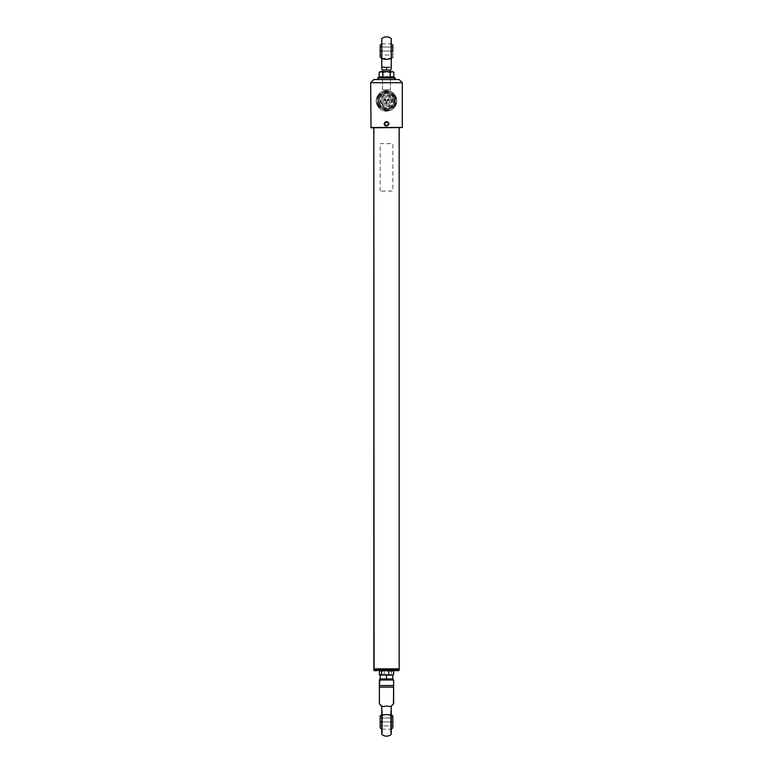 <?xml version="1.0" encoding="UTF-8"?>
<svg xmlns="http://www.w3.org/2000/svg" width="773" height="773" viewBox="0 0 773 773"><rect width="100%" height="100%" fill="white"/><g stroke="black" fill="none" stroke-linecap="round" stroke-linejoin="round"><path stroke-width="0.58" stroke-dasharray="3.87 2.9" d="M399.158 127.796L373.842 127.313L399.158 127.796M373.842 668.858L399.158 668.858L373.842 668.858M398.916 669.089L374.084 669.089M386.5 121.863C383.949 123.178 383.949 124.492 386.5 125.815L386.5 126.434C382.993 124.704 382.993 122.975 386.5 121.245L386.5 121.863L386.5 121.245L384.577 122.008L383.785 123.835L384.577 125.67L386.5 126.434L388.423 125.67L389.215 123.835L388.423 122.008L386.5 121.245C390.007 122.975 390.007 124.704 386.5 126.434L386.5 125.815C389.051 124.492 389.051 123.178 386.5 121.863M370.682 82.711L402.318 82.711L370.682 82.711M402.318 127.477L370.682 127.477L402.318 127.477M396.549 103.099L396.549 98.712L394.974 95.089L392.23 92.364L388.558 90.828L384.471 90.818L380.78 92.354L377.079 96.789L376.219 100.741L377.069 105.002L379.263 108.21L382.509 110.375L386.5 111.186L390.491 110.375L393.737 108.201L395.931 105.002L396.781 101.06A10.281 10.281 0 0 1 386.5 111.186A10.281 10.281 0 0 1 376.219 101.06L377.069 105.002L379.263 108.21L382.509 110.375L386.5 111.186L390.491 110.375L393.022 108.848L395.496 105.882L396.549 103.099M401.999 127.796L371.001 127.796L401.999 127.796M373.842 79.551L399.158 79.551L373.842 79.551M376.219 100.741A10.281 10.281 0 0 1 386.5 90.615A10.281 10.281 0 0 1 396.781 100.741L394.974 95.089L390.5 91.427L384.471 90.818L379.263 93.591L377.079 96.789L376.219 100.741L377.05 96.857L379.282 93.572L384.51 90.818L388.49 90.818L392.162 92.316L395.95 96.857L396.781 101.06L394.993 106.693L392.162 109.486L386.5 111.186L382.606 110.413L379.282 108.23L377.05 104.944L376.219 100.741M386.5 108.607L389.447 108.027L391.95 106.355L393.621 103.853L394.211 100.905L393.621 97.949L391.95 95.456L389.447 93.784L386.5 93.195L383.553 93.784L381.05 95.456L379.379 97.949L378.789 100.905L379.379 103.853L381.05 106.355L383.553 108.027L386.5 108.607M382.075 79.551L383.369 79.551L382.075 79.551M399.351 127.796L373.649 127.796L399.351 127.796M385.659 100.19L384.867 100.19L385.659 100.19M386.056 100.19A0.792 0.792 0 0 1 385.263 100.983A0.792 0.792 0 0 1 384.481 100.19A0.792 0.792 0 0 0 385.263 100.983A0.792 0.792 0 0 0 386.056 100.19A0.792 0.792 0 0 0 385.263 99.398A0.792 0.792 0 0 0 384.481 100.19A0.792 0.792 0 0 1 385.263 99.398A0.792 0.792 0 0 1 386.056 100.19L385.263 100.983L384.481 100.19L385.263 99.398L386.056 100.19M386.896 102.326L386.104 102.326L386.896 102.326M387.292 102.326A0.792 0.792 0 0 1 386.5 103.118A0.792 0.792 0 0 1 385.708 102.326A0.792 0.792 0 0 0 386.5 103.118A0.792 0.792 0 0 0 387.292 102.326A0.792 0.792 0 0 0 386.5 101.534A0.792 0.792 0 0 0 385.708 102.326A0.792 0.792 0 0 1 386.5 101.534A0.792 0.792 0 0 1 387.292 102.326M388.519 100.19A0.792 0.792 0 0 1 387.737 100.983A0.792 0.792 0 0 1 386.944 100.19A0.792 0.792 0 0 0 387.737 100.983A0.792 0.792 0 0 0 388.519 100.19A0.792 0.792 0 0 0 387.737 99.398A0.792 0.792 0 0 0 386.944 100.19A0.792 0.792 0 0 1 387.737 99.398A0.792 0.792 0 0 1 388.519 100.19L387.737 100.983L386.944 100.19L387.737 99.398L388.519 100.19M388.133 100.19L387.341 100.19L388.133 100.19M383.418 100.905A3.082 3.082 0 0 0 386.5 103.988A3.082 3.082 0 0 0 389.582 100.905A3.082 3.082 0 0 1 386.5 103.988A3.082 3.082 0 0 1 383.418 100.905A3.082 3.082 0 0 1 386.5 97.813A3.082 3.082 0 0 1 389.582 100.905A3.082 3.082 0 0 0 386.5 97.813A3.082 3.082 0 0 0 383.418 100.905L384.316 103.08L386.5 103.988L388.684 103.08L389.582 100.905L388.684 98.722L386.5 97.813L384.316 98.722L383.418 100.905M378.77 95.639L380.21 94.664A8.861 8.861 0 0 0 378.509 97.069L377.446 96.548L380.21 94.664L378.509 97.069A8.861 8.861 0 0 0 377.697 99.891L377.446 96.548L378.509 97.069L377.697 99.891L377.949 103.224A8.861 8.861 0 0 0 381.224 108.017L378.21 106.568L377.949 103.224L380.113 107.041L384.239 109.466A8.861 8.861 0 0 0 390.027 109.032L387.263 110.916L384.239 109.466L388.626 109.505L392.79 107.138A8.861 8.861 0 0 0 395.303 101.91L395.554 105.254L392.79 107.138L395.013 103.36L395.051 98.577A8.861 8.861 0 0 0 391.776 93.784L394.79 95.234L395.051 98.577L392.887 94.76L388.761 92.335L384.374 92.306L380.21 94.664L385.737 90.885L378.77 95.639M379.369 97.475L381.224 95.011L383.881 93.436L386.935 93.002L389.921 93.775L392.394 95.63L393.959 98.277L394.394 101.34L393.631 104.326L391.776 106.79L389.119 108.365L386.065 108.8L383.079 108.027L380.606 106.181L379.041 103.524L378.606 100.471L379.369 97.475M377.446 96.548L378.21 106.568L377.446 96.548M378.21 106.568L387.263 110.916L378.21 106.568M387.263 110.916L395.554 105.254L387.263 110.916M395.554 105.254L394.79 95.234L395.554 105.254M394.79 95.234L385.737 90.885L394.79 95.234M384.413 91.794L385.737 90.885L388.761 92.335A8.861 8.861 0 0 0 382.973 92.77L384.413 91.794M381.311 103.253A5.691 5.691 0 0 1 384.152 95.717A5.691 5.691 0 0 1 391.689 98.558L390.539 99.079A4.425 4.425 0 0 0 384.674 96.867A4.425 4.425 0 0 0 382.461 102.732L381.311 103.253L383.495 105.737L386.684 106.597L388.848 106.094L391.824 102.906L391.689 98.558L388.51 95.572L384.152 95.717L382.345 97.002L380.886 99.968L381.311 103.253L382.461 102.732A4.425 4.425 0 0 0 388.326 104.935A4.425 4.425 0 0 0 390.539 99.079A4.425 4.425 0 0 1 388.326 104.935A4.425 4.425 0 0 1 382.461 102.732A4.425 4.425 0 0 1 384.674 96.867A4.425 4.425 0 0 1 390.539 99.079A4.425 4.425 0 0 0 384.674 96.867A4.425 4.425 0 0 0 382.461 102.732A4.425 4.425 0 0 0 388.326 104.935A4.425 4.425 0 0 0 390.539 99.079L391.689 98.558A5.691 5.691 0 0 1 388.848 106.094A5.691 5.691 0 0 1 381.311 103.253M378.577 104.49A8.696 8.696 0 0 1 382.915 92.973A8.696 8.696 0 0 1 394.423 97.311A8.696 8.696 0 0 0 382.915 92.973A8.696 8.696 0 0 0 378.577 104.49A8.696 8.696 0 0 1 391.573 93.833A8.696 8.696 0 0 1 394.423 97.311L395.158 101.756L395.65 96.76L387.486 90.905L378.335 95.05L387.486 90.905L382.915 92.973L387.36 92.248L391.573 93.833L387.486 90.905L395.65 96.76L391.573 93.833L394.423 97.311A8.696 8.696 0 0 1 395.158 101.756L393.573 105.969L390.085 108.829L394.665 106.761L395.158 101.756L394.665 106.761L386.78 109.592L381.427 107.969L385.514 110.897L390.085 108.829L385.514 110.897L381.427 107.969L378.577 104.49L377.842 100.046L377.35 105.041L385.514 110.897L394.665 106.761L395.158 101.756A8.696 8.696 0 0 1 378.577 104.49A8.696 8.696 0 0 0 390.085 108.829A8.696 8.696 0 0 0 394.423 97.311A8.696 8.696 0 0 1 390.085 108.829A8.696 8.696 0 0 1 378.577 104.49M393.273 97.833A7.43 7.43 0 0 0 383.437 94.132A7.43 7.43 0 0 0 379.727 103.969A7.43 7.43 0 0 0 389.563 107.679A7.43 7.43 0 0 0 393.273 97.833L393.93 100.664L393.457 103.524L391.921 105.988L389.563 107.679L386.742 108.336L383.881 107.862L381.418 106.326L379.727 103.969L379.07 101.137L379.543 98.277L381.079 95.813L383.437 94.132L386.258 93.475L389.119 93.948L391.582 95.475L393.273 97.833M394.665 106.761L395.65 96.76L387.486 90.905L378.335 95.05L377.35 105.041L385.514 110.897L394.665 106.761M380.587 103.572L380.016 101.108L380.432 98.615L381.765 96.461L383.823 94.992L386.287 94.422L388.79 94.837L390.935 96.171L392.413 98.229L392.984 100.693L392.568 103.186L391.235 105.341L389.177 106.809L386.713 107.379L384.21 106.974L382.065 105.63L380.587 103.572M377.35 105.041L378.335 95.05L377.35 105.041M382.915 92.973L378.335 95.05L377.842 100.046L379.427 95.833L382.915 92.973M396.249 670.355L396.249 669.408L399.158 669.408L396.008 669.089L398.839 669.089L373.842 669.408L396.249 669.408L396.249 670.355L399.158 670.355L396.008 670.674L373.842 670.355L396.249 670.355M389.853 670.674L382.171 670.674L389.853 670.674M382.384 710.851L382.384 732.997L381.756 732.997L381.756 710.851L382.384 710.851L381.756 710.851L381.756 732.997L382.384 732.997L382.384 710.851M390.616 732.997L390.616 710.851L391.244 710.851L391.244 732.997L390.616 732.997L391.244 732.997L391.244 710.851L390.616 710.851L390.616 732.997M393.621 685.583L393.621 687.129L379.379 687.129L379.379 680.008L393.621 680.008L393.621 685.699L379.379 685.545L379.379 687.129L393.621 687.129L393.621 686.308M381.756 734.35L381.756 715.537A7.121 3.662 180 0 1 391.244 715.537L391.244 734.35L391.244 715.537A7.121 3.662 -0 0 0 381.756 715.537L381.756 706.609L386.5 706.107L391.244 706.609L391.244 715.537L391.244 706.609L386.5 706.107L381.756 706.609L381.756 734.35M393.621 703.739L391.244 706.609L393.621 703.739M390.616 729.596L390.616 714.262L390.616 729.596M391.244 732.997L391.244 729.76L391.244 732.997M382.384 714.262L382.384 729.596L382.384 714.262M381.756 706.107L379.379 703.739M381.756 710.851L381.756 732.997L381.756 710.851M380.751 705.102L379.543 703.894M379.379 686.569L379.379 686.076L379.379 686.569M379.446 679.699L393.621 680.008L393.128 679.274L393.621 685.545L379.379 685.545L379.62 679.438M380.171 679.216L393.128 679.274L380.171 679.216M391.244 679.216L389.138 679.216L391.244 679.216M381.756 721.924L391.244 721.924L381.756 721.924M380.171 726.891L380.171 717.817L380.335 725.876L392.665 725.876L380.335 725.876L380.335 717.972L392.665 717.972L392.829 726.04L392.829 715.953L392.829 721.924L380.171 721.924L380.171 715.953M380.171 727.895L380.171 721.924L392.829 721.924L392.829 717.817L392.665 725.876L392.665 717.972L380.335 717.972L380.335 725.876L380.171 717.702M380.171 717.817L380.171 726.04M392.829 721.924L392.829 727.895L392.829 721.924M392.829 722.726L392.829 726.04L392.829 722.726M392.52 670.674L391.389 670.935L391.389 674.684L392.52 674.945L387.814 674.945L392.23 674.926M386.5 670.713L384.239 670.935L384.239 674.684L386.5 674.906M386.027 674.877L391.389 674.684L391.389 670.935L389.592 670.742M379.35 674.684L383.176 674.858M380.577 674.877L381.794 674.945M383.022 674.877L384.239 674.684L384.239 670.935L383.022 670.742M381.794 670.674L379.35 670.935M392.829 675.206L392.829 678.955L392.829 675.206L389.66 674.945L392.829 675.013M391.244 675.013L386.5 675.206L386.5 678.955L386.5 675.206L380.171 675.206L380.171 678.955L386.5 678.955M388.085 679.148L392.829 678.955M380.171 674.945L383.34 674.945M380.171 678.955L380.171 675.206M382.548 70.053L390.452 70.053L382.548 70.053M382.548 89.832L382.548 71.638L382.548 89.832L390.452 89.832L382.548 89.832M380.384 71.638L390.442 71.638L390.452 89.832L390.452 71.638L389.631 71.638L392.829 71.638L390.123 72.43L386.471 71.638L382.819 72.43L381.002 71.638L379.195 72.43M386.5 67.473L386.5 70.053L386.5 67.473L383.959 67.338L386.5 67.473M381.756 66.942L381.756 58.284A7.121 4.136 180 0 0 391.244 58.284L391.244 38.65L391.244 58.284A7.121 4.136 0 0 1 381.756 58.284L381.756 66.942L383.959 67.338L381.756 66.942L381.756 68.295M390.925 40.003L391.244 62.149L390.925 40.003M382.075 62.149L381.756 40.003L382.075 62.149M382.075 58.564L382.075 43.588L382.075 58.564M381.756 62.149L381.756 40.003L381.756 62.149M391.244 66.942L391.244 58.284L391.244 66.942L389.041 67.338L391.244 66.942L391.244 68.942M390.925 43.588L390.925 58.564L390.925 43.588M391.244 40.003L391.244 62.149L391.244 40.003M391.244 68.295L391.244 68.903M380.171 57.047L380.171 51.076L392.829 51.076L392.829 57.047L392.829 48.786L392.829 51.076L380.171 51.076L380.171 46.853M391.244 51.076L381.756 51.076L391.244 51.076M380.171 46.96L392.665 47.124L392.829 55.183L392.829 46.96L380.335 47.124L380.335 55.028L392.665 55.028L392.665 47.124L392.665 55.028L380.335 55.028L380.171 46.96L380.171 55.183L380.171 45.105M380.171 56.043L380.171 55.183M380.335 47.124L380.335 55.028L380.335 47.124M392.665 47.124L392.829 55.183L392.665 47.124M392.829 45.105L392.829 51.076L392.829 45.105M392.829 55.183L392.829 53.984L392.829 55.183M378.809 77.561L377.707 77.967M378.065 79.551L393.892 79.551M382.703 77.484L382.819 72.43L381.002 71.638L391.969 71.638L390.123 72.43L390.123 77.068L382.625 77.561L394.191 77.561L382.625 77.561M392.897 71.85L393.805 72.43L392.897 71.85M394.935 79.551L379.108 79.551M378.867 77.967L380.731 77.184M382.819 77.068L379.195 77.068L382.819 77.068L382.819 72.43L386.471 71.638L390.123 72.43L390.123 77.068L382.819 77.068M392.887 76.817L390.123 77.068L391.969 76.73M381.002 76.73L381.91 76.817M380.171 191.066L380.171 143.614L392.829 143.614L392.829 191.066L380.171 191.066M384.944 122.26A2.213 2.213 0 0 0 384.925 125.39A2.213 2.213 0 0 0 388.056 125.419A2.213 2.213 0 0 0 388.075 122.289A2.213 2.213 0 0 0 384.944 122.26L384.287 123.815L384.925 125.39L386.481 126.057L388.056 125.419L388.713 123.854L388.075 122.289L386.519 121.622L384.944 122.26M388.162 125.526A2.377 2.377 0 0 1 384.809 125.506A2.377 2.377 0 0 1 384.838 122.144A2.377 2.377 0 0 0 384.809 125.506A2.377 2.377 0 0 0 388.162 125.526A2.377 2.377 0 0 1 384.809 125.506A2.377 2.377 0 0 1 384.838 122.144A2.377 2.377 0 0 1 388.191 122.173A2.377 2.377 0 0 1 388.162 125.526A2.377 2.377 0 0 0 388.191 122.173A2.377 2.377 0 0 0 384.838 122.144A2.377 2.377 0 0 1 388.191 122.173A2.377 2.377 0 0 1 388.162 125.526M387.592 124.946L388.181 123.4L387.717 125.071L388.007 123.448L386.915 122.347L385.283 122.598L386.964 122.163L388.181 123.4L387.717 125.071L386.036 125.506L384.819 124.269L385.283 122.598L386.964 122.163L385.379 122.694L386.915 122.347L388.007 123.448L387.592 124.946L386.085 125.332L387.592 124.946M386.085 125.332L384.993 124.221L386.085 125.332M384.993 124.221L385.408 122.733L384.993 124.221M381.756 714.639L391.244 714.639M381.756 729.219L391.244 729.219M381.756 58.361L391.244 58.361M381.756 43.781L391.244 43.781"/><path stroke-width="1.16" d="M399.158 668.858L399.158 127.796L399.158 668.858L373.842 668.858L399.158 668.858M374.084 669.089L373.842 127.796L373.842 668.858L398.916 669.089M402.318 82.711L402.318 127.477L371.001 127.796L370.682 82.711L373.842 79.551L370.682 82.711L402.318 82.711L399.158 79.551L402.318 82.711L370.682 82.711L371.001 127.796L402.318 127.477L370.682 127.477L402.318 127.477L402.318 82.711M399.158 79.551L373.842 79.551L399.158 79.551M398.771 670.674L376.751 670.355L398.839 670.674L399.158 669.408L376.751 669.408L376.751 670.355L373.842 670.355L376.751 670.355L376.751 669.408L398.839 669.089M374.229 670.674L376.992 670.674L374.161 670.674L373.842 669.408L376.751 669.408L374.161 669.089M393.457 703.894L393.621 686.569L393.621 687.129L379.379 687.129L379.379 685.545L379.379 703.739L381.756 706.107L381.756 734.35A7.121 7.121 0 0 0 391.244 734.35L391.244 706.107L393.621 703.739L393.621 687.129L379.379 687.129L379.379 703.739L381.756 706.609L386.5 706.107L391.244 706.609L386.5 706.107L381.756 706.609L381.756 734.35A7.121 7.121 0 0 0 391.244 734.35L391.244 715.537A7.121 3.662 180 0 0 381.756 715.537A7.121 3.662 0 0 1 391.244 715.537L391.244 706.107L392.993 704.358M393.621 685.545L393.621 680.008L379.379 680.008L379.872 679.274L379.379 685.545L393.621 685.545L393.621 680.008L379.379 680.008L379.379 685.545L393.621 685.545L393.621 686.569L393.621 685.583M380.751 705.102L381.756 706.107M393.621 686.849L393.621 686.076M379.379 685.545L379.379 686.569M379.446 679.699L380.171 679.148L392.829 679.216L393.621 680.008L392.829 679.216L380.171 679.216M381.756 714.639L380.171 715.953L380.171 721.924L381.756 721.924L380.171 721.924L380.171 726.891M391.244 721.924L392.829 721.924L392.829 715.953L392.829 721.924L391.244 721.924M380.171 726.04L380.171 721.924L380.171 727.895L381.756 729.219M392.829 727.895L392.829 721.924L392.829 727.895L391.244 729.219M392.52 674.945L381.611 674.684L381.611 670.935L385.176 670.674L388.761 670.935L388.761 674.684L388.761 670.935L393.65 670.935L393.65 674.684L393.65 670.935L391.95 670.742M389.824 670.761L386.017 670.742M379.35 670.935L379.35 674.684L379.35 670.935L381.611 670.935L381.611 674.684L379.35 674.684M380.577 674.877L381.794 674.945M383.176 670.761L380.577 670.742M383.398 674.877L380.48 674.945L383.398 674.877M386.5 675.206L386.5 678.955L380.171 678.955L380.171 675.206L383.34 674.945L392.829 675.206L392.829 678.955L386.5 678.955L386.5 675.206M391.244 675.013L392.829 674.945L389.66 674.945L392.829 675.013L392.829 678.955M386.5 678.955L388.085 679.148M383.34 674.945L380.171 675.013L380.171 678.955M382.548 70.053L381.756 68.942L381.756 66.942L386.5 67.473L386.5 70.053L382.548 70.053L382.548 71.638L382.548 70.053L386.5 70.053L386.5 67.473L381.756 66.942L381.756 68.903M390.452 70.053L390.452 71.638L390.452 70.053L386.5 70.053L390.452 70.053L391.244 68.942L391.244 38.65A7.121 7.121 0 0 0 381.756 38.65A7.121 7.121 0 0 1 391.244 38.65L391.244 58.284A7.121 4.136 180 0 1 381.756 58.284A7.121 4.136 0 0 0 391.244 58.284L391.244 67.666M381.756 38.65L381.756 58.284L381.756 38.65M381.756 66.942L381.756 58.284L381.756 66.942M389.041 67.338L386.5 67.473L389.041 67.338M391.244 68.295L391.244 68.903M380.171 46.853L380.171 51.076L381.756 51.076L380.171 51.076L380.171 57.047L381.756 58.361M392.829 51.076L391.244 51.076L392.829 51.076L392.829 45.105L392.829 51.076M380.171 46.109L380.171 45.105L380.171 46.109M380.171 55.183L380.171 56.043M381.756 43.781L380.171 45.105L380.171 51.076L380.171 46.96M379.785 77.281L378.809 77.561L379.785 77.281M380.567 71.696L382.877 72.43L386.529 71.638L381.031 71.638L379.195 72.43L380.567 71.696L379.195 72.43L379.195 77.068L382.857 77.223L378.809 77.561L379.195 77.068L377.707 77.967L394.133 77.967L392.269 77.184L380.77 77.184M382.761 77.484L393.805 77.068L394.182 77.561L392.269 77.184L394.133 77.967A0.812 0.705 90 0 1 393.892 79.551A0.812 0.705 -90 0 0 394.133 77.967L377.794 77.967M381.031 71.638L386.529 71.638L382.877 72.43L381.031 71.638M381.002 71.638L380.384 71.638M392.433 71.696L393.805 72.43L393.805 77.068L393.805 72.43L392.462 71.696M393.786 72.411L392.829 71.638L386.529 71.638L391.998 71.638L390.181 72.43L387.466 71.696L390.181 72.43L390.375 77.561L382.683 77.561M392.829 71.638L390.181 72.43L390.181 77.068L391.969 76.73M385.998 71.638L386.78 71.638M394.133 77.967L395.293 77.967L395.013 79.551M395.293 77.967L392.269 77.184L390.375 77.561M390.297 77.484L388.355 76.817L382.877 77.068L382.877 72.43L382.877 77.068L379.195 77.068L379.195 72.43L380.171 71.638M394.037 77.484L392.897 76.817M381.002 76.73L381.91 76.817M391.244 714.639L392.829 715.953M391.244 58.361L392.829 57.047M391.244 43.781L392.829 45.105M377.707 77.967L377.987 79.551"/></g></svg>
